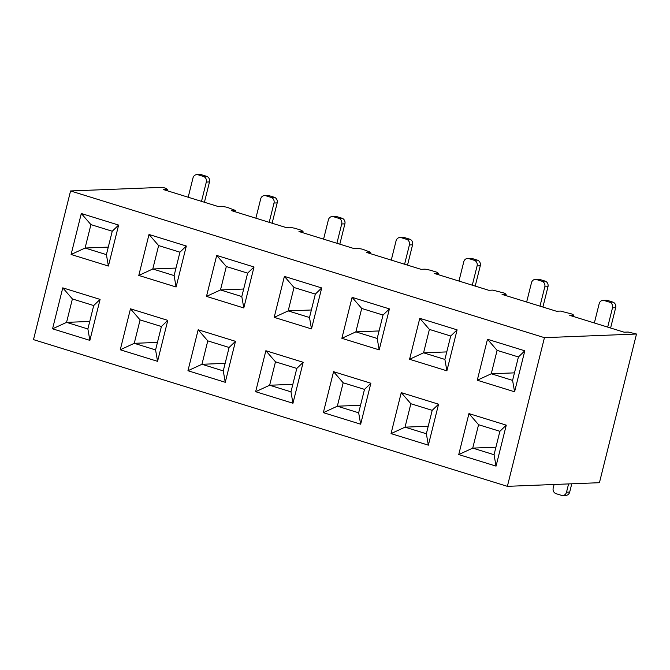 <?xml version="1.0" encoding="UTF-8"?>
<svg xmlns="http://www.w3.org/2000/svg" width="670" height="670" viewBox="0 0 670 670"><rect width="100%" height="100%" fill="white"/><g stroke="black" fill="none" stroke-linecap="round" stroke-linejoin="round"><path stroke-width="1" d="M544.442 337.663L636.5 334.029L628.184 332.035L624.122 332.194L569.751 315.361L573.813 315.202L572.004 314.062L560.489 311.073L556.427 311.232L502.056 294.406L506.118 294.239L504.309 293.108L492.793 290.118L488.731 290.278L434.361 273.444L438.423 273.285L436.606 272.146L430.215 270.169L425.098 269.156L421.036 269.323L366.666 252.49L370.728 252.33L362.52 249.207L357.403 248.202L353.341 248.361L298.971 231.527L303.033 231.368L301.215 230.229L294.817 228.252L289.708 227.247L285.638 227.406L231.267 210.573L235.338 210.413L227.122 207.29L222.004 206.285L217.943 206.444L163.572 189.61L167.634 189.451L165.825 188.312L162.626 187.324L70.568 190.958L544.442 337.663L507.374 486.336L33.5 339.631L70.568 190.958M118.623 225.07L108.406 266.04L71.095 254.491L81.305 213.512L118.623 225.07L112.242 231.225L90.927 224.618L85.09 248.034L108.28 247.113M321.709 287.941L311.491 328.911L274.181 317.362L284.398 276.392L321.709 287.941L315.335 294.097L294.013 287.497L288.175 310.905L311.374 309.992M457.099 329.858L446.89 370.828L409.571 359.279L419.788 318.309L457.099 329.858L450.726 336.013L429.403 329.414L423.566 352.822L446.764 351.909M254.014 266.987L243.796 307.957L206.486 296.4L216.703 255.429L254.014 266.987L247.64 273.134L226.318 266.534L220.48 289.951L243.679 289.03M186.319 246.024L176.101 286.995L138.791 275.445L149.008 234.475L186.319 246.024L179.945 252.18L158.623 245.58L152.785 268.988L175.976 268.075M524.803 350.812L514.585 391.791L477.274 380.233L487.484 339.263L524.803 350.812L518.421 356.968L497.098 350.368L491.261 373.776L514.459 372.863M389.404 308.895L379.195 349.874L341.876 338.317L352.093 297.346L389.404 308.895L383.031 315.051L361.708 308.451L355.871 331.868L379.069 330.947M303.175 362.277L292.958 403.248L255.647 391.699L265.864 350.728L303.175 362.277L296.802 368.433L275.479 361.825L269.642 385.242L292.84 384.329M100.09 299.398L89.872 340.377L52.562 328.819L62.771 287.849L100.09 299.398L93.708 305.553L72.394 298.954L66.556 322.371L89.746 321.449M438.565 404.194L428.356 445.165L391.037 433.616L401.255 392.637L438.565 404.194L432.192 410.341L410.869 403.742L405.032 427.159L428.231 426.237M235.48 341.315L225.262 382.294L187.952 370.736L198.169 329.766L235.48 341.315L229.107 347.47L207.784 340.871L201.946 364.287L225.145 363.366M370.87 383.232L360.661 424.202L323.342 412.653L333.56 371.683L370.87 383.232L364.497 389.387L343.174 382.788L337.337 406.196L360.535 405.283M167.785 320.361L157.567 361.331L120.257 349.782L130.474 308.811L167.785 320.361L161.411 326.516L140.089 319.917L134.251 343.325L157.442 342.412M506.269 425.149L496.051 466.119L458.741 454.57L468.95 413.599L506.269 425.149L499.887 431.304L478.564 424.705L472.727 448.113L495.926 447.2M636.5 334.029L599.432 482.702L507.374 486.336M167.307 190.766L167.634 189.451M235.003 211.728L235.338 210.413M52.562 328.819L66.556 322.371L87.871 328.97L93.708 305.553M71.095 254.491L85.09 248.034L106.404 254.634L112.242 231.225M188.186 197.231L192.994 177.944A4.564 4.146 -92.3 0 1 196.812 174.619A4.564 4.146 -92.3 0 1 198.086 174.786L203.412 176.436L206.586 176.311L201.26 174.661L198.086 174.786M206.586 176.311A4.564 4.146 87.7 0 1 209.492 181.939L204.425 202.265M201.511 201.36L206.318 182.064A4.564 4.146 -92.3 0 0 203.412 176.436M196.812 174.619L199.987 174.493A4.564 4.146 87.7 0 1 201.26 174.661M120.257 349.782L134.251 343.325L155.574 349.924L161.411 326.516M187.952 370.736L201.946 364.287L223.269 370.887L229.107 347.47M255.647 391.699L269.642 385.242L290.964 391.841L296.802 368.433M323.342 412.653L337.337 406.196L358.659 412.804L364.497 389.387M391.037 433.616L405.032 427.159L426.354 433.758L432.192 410.341M458.741 454.57L472.727 448.113L494.05 454.712L499.887 431.304M138.791 275.445L152.785 268.988L174.108 275.588L179.945 252.18M206.486 296.4L220.48 289.951L241.803 296.55L247.64 273.134M274.181 317.362L288.175 310.905L309.498 317.505L315.335 294.097M341.876 338.317L355.871 331.868L377.193 338.467L383.031 315.051M409.571 359.279L423.566 352.822L444.888 359.422L450.726 336.013M477.274 380.233L491.261 373.776L512.583 380.384L518.421 356.968M554.09 484.494L553.202 488.062A4.564 4.146 -92.3 0 0 556.1 493.69L561.435 495.339A4.564 4.146 -92.3 0 0 562.708 495.507A4.564 4.146 -92.3 0 0 566.527 492.182L569.701 492.056A4.564 4.146 87.7 0 1 565.882 495.381L562.708 495.507M568.587 483.916L566.527 492.182M571.761 483.79L569.701 492.056M255.881 218.185L260.689 198.898A4.564 4.146 -92.3 0 1 264.508 195.573A4.564 4.146 -92.3 0 1 265.781 195.749L271.107 197.399L274.29 197.273L268.955 195.623L265.781 195.749M274.29 197.273A4.564 4.146 87.7 0 1 277.187 202.901L272.12 223.219M269.206 222.314L274.013 203.027A4.564 4.146 -92.3 0 0 271.107 197.399M264.508 195.573L267.682 195.456A4.564 4.146 87.7 0 1 268.955 195.623M323.577 239.148L328.384 219.852A4.564 4.146 -92.3 0 1 332.203 216.536A4.564 4.146 -92.3 0 1 333.476 216.703L338.811 218.353L341.985 218.227L336.65 216.578L333.476 216.703M341.985 218.227A4.564 4.146 87.7 0 1 344.882 223.855L339.816 244.173M336.901 243.277L341.708 223.981A4.564 4.146 -92.3 0 0 338.811 218.353M332.203 216.536L335.377 216.41A4.564 4.146 87.7 0 1 336.65 216.578M391.272 260.102L396.079 240.815A4.564 4.146 -92.3 0 1 399.898 237.49A4.564 4.146 -92.3 0 1 401.171 237.657L406.506 239.307L409.68 239.19L404.345 237.532L401.171 237.657M409.68 239.19A4.564 4.146 87.7 0 1 412.578 244.81L407.519 265.136M404.596 264.231L409.404 244.935A4.564 4.146 -92.3 0 0 406.506 239.307M399.898 237.49L403.072 237.364A4.564 4.146 87.7 0 1 404.345 237.532M458.967 281.065L463.774 261.769A4.564 4.146 -92.3 0 1 467.593 258.453A4.564 4.146 -92.3 0 1 468.866 258.62L474.201 260.27L477.375 260.144L472.04 258.494L468.866 258.62M477.375 260.144A4.564 4.146 87.7 0 1 480.281 265.772L475.214 286.09M472.291 285.185L477.107 265.898A4.564 4.146 -92.3 0 0 474.201 260.27M467.593 258.453L470.767 258.327A4.564 4.146 87.7 0 1 472.04 258.494M526.662 302.019L531.478 282.732A4.564 4.146 -92.3 0 1 535.288 279.407A4.564 4.146 -92.3 0 1 536.569 279.574L541.896 281.224L545.07 281.099L539.744 279.449L536.569 279.574M545.07 281.099A4.564 4.146 87.7 0 1 547.976 286.727L542.909 307.053M539.986 306.148L544.802 286.852A4.564 4.146 -92.3 0 0 541.896 281.224M535.288 279.407L538.462 279.281A4.564 4.146 87.7 0 1 539.744 279.449M594.357 322.982L599.173 303.686A4.564 4.146 -92.3 0 1 602.992 300.369A4.564 4.146 -92.3 0 1 604.265 300.537L609.591 302.187L612.765 302.061L607.439 300.411L604.265 300.537M612.765 302.061A4.564 4.146 87.7 0 1 615.671 307.689L610.605 328.007M607.69 327.102L612.497 307.815A4.564 4.146 -92.3 0 0 609.591 302.187M602.992 300.369L606.166 300.244A4.564 4.146 87.7 0 1 607.439 300.411M226.318 266.534L216.703 255.429M243.796 307.957L241.803 296.55M294.013 287.497L284.398 276.392M311.491 328.911L309.498 317.505M497.098 350.368L487.484 339.263M514.585 391.791L512.583 380.384M429.403 329.414L419.788 318.309M446.89 370.828L444.888 359.422M90.927 224.618L81.305 213.512M108.406 266.04L106.404 254.634M361.708 308.451L352.093 297.346M379.195 349.874L377.193 338.467M158.623 245.58L149.008 234.475M176.101 286.995L174.108 275.588M207.784 340.871L198.169 329.766M225.262 382.294L223.269 370.887M140.089 319.917L130.474 308.811M157.567 361.331L155.574 349.924M343.174 382.788L333.56 371.683M360.661 424.202L358.659 412.804M478.564 424.705L468.95 413.599M496.051 466.119L494.05 454.712M275.479 361.825L265.864 350.728M292.958 403.248L290.964 391.841M72.394 298.954L62.771 287.849M89.872 340.377L87.871 328.97M410.869 403.742L401.255 392.637M428.356 445.165L426.354 433.758M302.706 232.683L303.033 231.368M370.401 253.645L370.728 252.33M438.096 274.599L438.423 273.285M505.791 295.562L506.118 294.239M573.486 316.516L573.813 315.202M209.492 181.939L206.318 182.064M277.187 202.901L274.013 203.027M344.882 223.855L341.708 223.981M412.578 244.81L409.404 244.935M480.281 265.772L477.107 265.898M547.976 286.727L544.802 286.852M615.671 307.689L612.497 307.815"/></g></svg>
